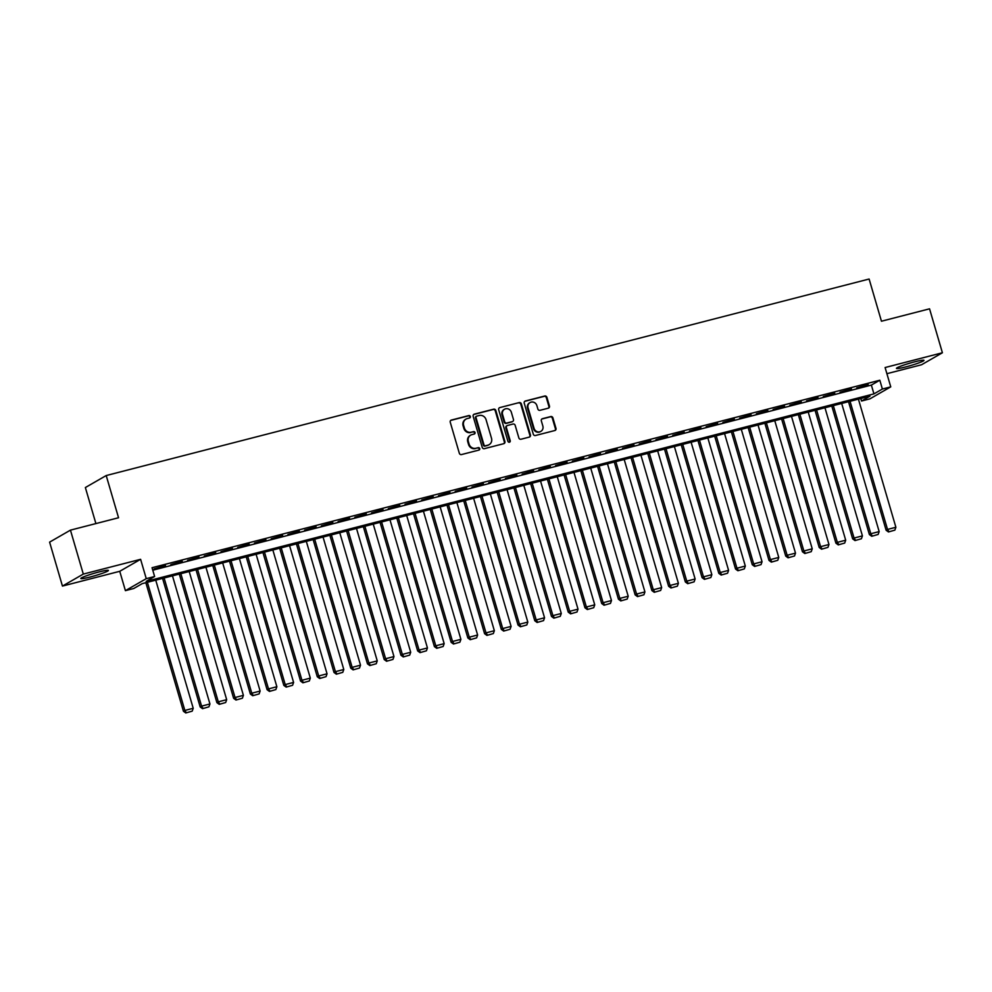 <?xml version="1.0" encoding="UTF-8"?>
<svg xmlns="http://www.w3.org/2000/svg" width="992" height="992" viewBox="0 0 992 992"><rect width="100%" height="100%" fill="white"/><g stroke="black" fill="none" stroke-linecap="round" stroke-linejoin="round"><path stroke-width="1.49" d="M470.332 416.479A1.265 1.178 60.1 0 0 468.832 415.574L451.385 420.062A1.81 1.686 60.1 0 0 450.244 422.208L459.333 453.27A1.81 1.686 60.1 0 0 461.478 454.572L478.925 450.083A1.265 1.178 60.1 0 0 479.719 448.57A1.265 1.178 60.1 0 0 478.218 447.665L475.962 448.248A5.778 5.406 60.1 0 1 469.092 444.081L468.336 441.49A5.778 5.406 60.1 0 1 471.969 434.62L474.238 434.037A1.265 1.178 60.1 0 0 475.032 432.524A1.265 1.178 60.1 0 0 473.531 431.619L471.274 432.202A5.778 5.406 60.1 0 1 464.405 428.036L463.636 425.444A5.778 5.406 60.1 0 1 467.282 418.562L469.538 417.992A1.265 1.178 60.1 0 0 470.332 416.479M469.514 417.992A1.265 1.178 60.1 0 0 468.274 415.896L450.827 420.385A1.81 1.686 60.1 0 0 450.728 420.422M478.9 450.083A1.265 1.178 60.1 0 0 477.66 447.987L475.962 448.248M474.201 434.037A1.265 1.178 60.1 0 0 472.961 431.942L471.274 432.202M914.624 361.844A14.347 1.265 163.7 0 0 896.458 368.392A14.347 1.265 163.7 0 0 905.832 366.891A14.347 1.265 163.7 0 0 923.998 360.344A14.347 1.265 163.7 0 0 914.624 361.844M99.014 571.95A14.347 1.265 163.7 0 0 80.86 578.497A14.347 1.265 163.7 0 0 90.235 576.997A14.347 1.265 163.7 0 0 108.388 570.45A14.347 1.265 163.7 0 0 99.014 571.95M548.303 408.183A1.81 1.686 60.1 0 0 549.444 406.026L546.89 397.321A1.81 1.686 60.1 0 0 544.744 396.019L525.363 401.004A1.81 1.686 60.1 0 0 524.235 403.161L533.312 434.211A1.81 1.686 60.1 0 0 535.457 435.513L554.838 430.528A1.81 1.686 60.1 0 0 555.979 428.37L552.891 417.855A1.81 1.686 60.1 0 0 550.746 416.553L542.45 418.686A1.81 1.686 60.1 0 0 541.322 420.831L542.847 426.052A4.824 4.514 60.1 0 1 540.863 431.371A4.824 4.514 60.1 0 1 534.056 428.321L528.079 407.873A4.824 4.514 60.1 0 1 530.063 402.554A4.824 4.514 60.1 0 1 536.87 405.604L537.862 409.014A1.81 1.686 60.1 0 0 540.008 410.316L548.303 408.183M882.384 389.025L890.754 386.868L869.91 398.858L861.54 401.016L869.996 396.155L142.228 583.631L133.771 588.492L125.401 590.649L146.258 578.658L154.616 576.501L146.171 581.362L873.94 393.886L882.384 389.025L879.817 380.234L152.049 567.709L154.616 576.501M70.444 530.137L83.303 574.083L62.446 586.074L49.6 542.128L70.444 530.137L118.544 517.75L106.206 475.552L869.116 279.025L881.454 321.222L929.554 308.822L942.4 352.768L885.1 367.536L890.754 386.868M62.446 586.074L119.747 571.305L140.604 559.314L83.303 574.083M140.604 559.314L146.258 578.658M495.814 410.477A1.81 1.686 60.1 0 0 493.669 409.175L474.3 414.16A1.81 1.686 60.1 0 0 473.159 416.318L482.236 447.367A1.81 1.686 60.1 0 0 484.381 448.669L503.762 443.684A1.81 1.686 60.1 0 0 504.903 441.527L495.814 410.477L495.256 410.8A1.81 1.686 60.1 0 0 493.111 409.498L473.73 414.482A1.81 1.686 60.1 0 0 473.63 414.52M499.832 407.588L519.213 402.591A1.81 1.686 60.1 0 1 521.358 403.893L530.435 434.955A1.81 1.686 60.1 0 1 529.294 437.1L521.011 439.233A1.81 1.686 60.1 0 1 518.866 437.931L515.17 425.345A1.81 1.686 60.1 0 0 513.025 424.043L507.532 425.456A1.81 1.686 60.1 0 0 506.391 427.602L510.223 440.721A1.265 1.178 60.1 0 1 509.702 442.11A1.265 1.178 60.1 0 1 507.929 441.304L498.691 409.733A1.81 1.686 60.1 0 1 499.832 407.588L519.213 402.591M886.898 373.686L921.556 364.758L942.4 352.768M165.528 565.539L154.082 568.937L165.528 565.539M182.255 561.224L170.81 564.622L182.255 561.224M198.995 556.921L187.55 560.306L198.995 556.921M215.723 552.606L204.278 556.004L215.723 552.606M232.45 548.291L221.005 551.688L232.45 548.291M249.178 543.988L237.733 547.386L249.178 543.988M265.918 539.673L254.46 543.07L265.918 539.673M282.646 535.37L271.2 538.768L282.646 535.37M299.373 531.055L287.928 534.452L299.373 531.055M316.101 526.752L304.656 530.137L316.101 526.752M332.828 522.437L321.383 525.834L332.828 522.437M349.568 518.122L338.111 521.519L349.568 518.122M366.296 513.819L354.851 517.216L366.296 513.819M383.024 509.504L371.578 512.901L383.024 509.504M399.751 505.201L388.306 508.598L399.751 505.201M416.491 500.886L405.034 504.283L416.491 500.886M433.219 496.583L421.774 499.98L433.219 496.583M449.946 492.268L438.501 495.665L449.946 492.268M466.674 487.965L455.229 491.35L466.674 487.965M483.402 483.65L471.956 487.047L483.402 483.65M500.142 479.334L488.684 482.732L500.142 479.334M516.869 475.032L505.424 478.429L516.869 475.032M533.597 470.716L522.152 474.114L533.597 470.716M550.324 466.414L538.879 469.811L550.324 466.414M567.052 462.098L555.607 465.496L567.052 462.098M583.792 457.796L572.347 461.181L583.792 457.796M600.52 453.48L589.074 456.878L600.52 453.48M617.247 449.165L605.802 452.563L617.247 449.165M633.975 444.862L622.53 448.26L633.975 444.862M650.715 440.547L639.257 443.945L650.715 440.547M667.442 436.244L655.997 439.642L667.442 436.244M684.17 431.929L672.725 435.327L684.17 431.929M700.898 427.626L689.452 431.012L700.898 427.626M717.625 423.311L706.18 426.709L717.625 423.311M734.365 418.996L722.92 422.394L734.365 418.996M751.093 414.693L739.648 418.091L751.093 414.693M767.82 410.378L756.375 413.776L767.82 410.378M784.548 406.075L773.103 409.473L784.548 406.075M801.288 401.76L789.83 405.158L801.288 401.76M818.016 397.457L806.57 400.855L818.016 397.457M834.743 393.142L823.298 396.54L834.743 393.142M851.471 388.839L840.026 392.224L851.471 388.839M152.78 570.202L871.36 385.094L879.817 380.234M856.753 387.922L868.198 384.524L856.753 387.922M106.206 475.552L85.362 487.543L95.902 523.578M860.808 398.511L861.54 401.016M119.747 571.305L125.401 590.649M871.36 385.094L873.94 393.886M466.017 419.083L465.459 419.405A5.778 5.406 60.1 0 0 463.078 425.766L463.636 425.444M470.704 432.524A5.778 5.406 60.1 0 1 463.834 428.358L463.078 425.766M470.716 435.128L470.146 435.451A5.778 5.406 60.1 0 0 467.765 441.812L468.336 441.49M475.391 448.57A5.778 5.406 60.1 0 1 468.522 444.404L467.765 441.812M503.862 443.647A1.81 1.686 60.1 0 0 504.333 441.862L495.256 410.8M476.805 416.119A1.265 1.178 60.1 0 0 476.011 417.62L483.984 444.875A1.265 1.178 60.1 0 0 485.485 445.792L487.866 445.172A5.778 5.406 60.1 0 0 491.511 438.303L486.055 419.666A5.778 5.406 60.1 0 0 479.186 415.499L476.805 416.119M476.247 416.442A1.265 1.178 60.1 0 0 475.453 417.942L476.011 417.62M489.13 444.664L488.572 444.986A5.778 5.406 60.1 0 1 487.308 445.507L484.927 446.115A1.265 1.178 60.1 0 1 483.414 445.21L475.453 417.942M529.393 437.075A1.81 1.686 60.1 0 0 529.877 435.277L520.788 404.215A1.81 1.686 60.1 0 0 518.642 402.913M507.135 425.618L506.565 425.94A1.81 1.686 60.1 0 0 505.833 427.924L509.665 441.043L510.223 440.721M509.404 442.234A1.265 1.178 60.1 0 0 509.665 441.043M511.351 412.275A4.824 4.514 60.1 0 0 504.556 409.212A4.824 4.514 60.1 0 0 502.572 414.532L504.68 421.736A1.81 1.686 60.1 0 0 506.825 423.038L512.318 421.625A1.81 1.686 60.1 0 0 513.459 419.48L511.351 412.275M504.556 409.212L503.986 409.535A4.824 4.514 60.1 0 0 502.002 414.854L502.572 414.532M512.715 421.464L512.157 421.786A1.81 1.686 60.1 0 1 511.76 421.947L506.255 423.361A1.81 1.686 60.1 0 1 504.11 422.059L502.002 414.854M530.063 402.554L529.505 402.876A4.824 4.514 60.1 0 0 527.521 408.196L528.079 407.873M540.863 431.371L540.293 431.694A4.824 4.514 60.1 0 1 533.498 428.643L527.521 408.196M554.937 430.491A1.81 1.686 60.1 0 0 555.408 428.705L552.333 418.178A1.81 1.686 60.1 0 0 550.188 416.876L541.892 419.008A1.81 1.686 60.1 0 0 541.793 419.033M548.402 408.146A1.81 1.686 60.1 0 0 548.874 406.36L546.332 397.643A1.81 1.686 60.1 0 0 544.186 396.341L524.805 401.326A1.81 1.686 60.1 0 0 524.706 401.363M145.849 582.701L183.433 711.252L184.847 710.446L147.374 582.304M155.744 580.146L193.217 708.288L192.2 711.14L185.777 712.975L192.2 711.14M186.347 712.653L184.847 710.446L193.217 708.288M185.777 712.975L183.433 711.252M162.576 578.386L200.173 706.936L201.574 706.13L164.102 577.989M172.472 575.831L209.944 703.973L208.928 706.825L202.517 708.66L208.928 706.825M203.075 708.338L201.574 706.13L209.944 703.973M202.517 708.66L200.173 706.936M179.304 574.07L216.901 702.634L218.302 701.828L180.842 573.686M189.199 571.528L226.672 699.67L225.668 702.522L219.244 704.357L225.668 702.522M219.802 704.022L218.302 701.828L226.672 699.67M219.244 704.357L216.901 702.634M196.032 569.768L233.628 698.318L235.042 697.512L197.569 569.371M205.927 567.213L243.4 695.355L242.395 698.207L235.972 700.042L242.395 698.207M236.542 699.72L235.042 697.512L243.4 695.355M235.972 700.042L233.628 698.318M212.772 565.452L250.356 694.016L251.77 693.197L214.297 565.068M222.667 562.91L260.127 691.052L259.123 693.904L252.7 695.727L259.123 693.904M253.27 695.404L251.77 693.197L260.127 691.052M252.7 695.727L250.356 694.016M229.499 561.15L267.084 689.7L268.497 688.894L231.024 560.753M239.394 558.595L276.867 686.737L275.85 689.589L269.44 691.424L275.85 689.589M269.998 691.102L268.497 688.894L276.867 686.737M269.44 691.424L267.084 689.7M246.227 556.834L283.824 685.398L285.225 684.579L247.752 556.438M256.122 554.292L293.595 682.434L292.578 685.286L286.167 687.109L292.578 685.286M286.725 686.786L285.225 684.579L293.595 682.434M286.167 687.109L283.824 685.398M262.954 552.532L300.551 681.082L301.952 680.276L264.492 552.135M272.85 549.977L310.322 678.119L309.318 680.971L302.895 682.806L309.318 680.971M303.453 682.484L301.952 680.276L310.322 678.119M302.895 682.806L300.551 681.082M279.682 548.216L317.279 676.78L318.692 675.961L281.22 547.82M289.577 545.662L327.05 673.804L326.046 676.656L319.622 678.491L326.046 676.656M320.193 678.168L318.692 675.961L327.05 673.804M319.622 678.491L317.279 676.78M296.422 543.901L334.006 672.464L335.42 671.658L297.947 543.517M306.317 541.359L343.79 669.501L342.773 672.353L336.35 674.188L342.773 672.353M336.92 673.853L335.42 671.658L343.79 669.501M336.35 674.188L334.006 672.464M313.15 539.598L350.746 668.149L352.148 667.343L314.675 539.202M323.045 537.044L360.518 665.186L359.501 668.038L353.09 669.873L359.501 668.038M353.648 669.55L352.148 667.343L360.518 665.186M353.09 669.873L350.746 668.149M329.877 535.283L367.474 663.846L368.875 663.04L331.402 534.899M339.772 532.741L377.245 660.883L376.241 663.735L369.818 665.558L376.241 663.735M370.376 665.235L368.875 663.04L377.245 660.883M369.818 665.558L367.474 663.846M346.605 530.98L384.202 659.531L385.615 658.725L348.142 530.584M356.5 528.426L393.973 656.568L392.968 659.42L386.545 661.255L392.968 659.42M387.116 660.932L385.615 658.725L393.973 656.568M386.545 661.255L384.202 659.531M363.345 526.665L400.929 655.228L402.343 654.41L364.87 526.268M373.24 524.123L410.7 652.265L409.696 655.117L403.273 656.94L409.696 655.117M403.843 656.617L402.343 654.41L410.7 652.265M403.273 656.94L400.929 655.228M380.072 522.362L417.657 650.913L419.07 650.107L381.598 521.966M389.968 519.808L427.44 647.95L426.424 650.802L420.013 652.637L426.424 650.802M420.571 652.314L419.07 650.107L427.44 647.95M420.013 652.637L417.657 650.913M396.8 518.047L434.397 646.61L435.798 645.792L398.325 517.65M406.695 515.505L444.168 643.634L443.151 646.486L436.74 648.322L443.151 646.486M437.298 647.999L435.798 645.792L444.168 643.634M436.74 648.322L434.397 646.61M413.528 513.744L451.124 642.295L452.526 641.489L415.065 513.348M423.423 511.19L460.896 639.332L459.891 642.184L453.468 644.019L459.891 642.184M454.026 643.696L452.526 641.489L460.896 639.332M453.468 644.019L451.124 642.295M430.255 509.429L467.852 637.98L469.266 637.174L431.793 509.032M440.15 506.875L477.623 635.016L476.619 637.868L470.196 639.704L476.619 637.868M470.766 639.381L469.266 637.174L477.623 635.016M470.196 639.704L467.852 637.98M446.995 505.114L484.58 633.677L485.993 632.871L448.52 504.73M456.89 502.572L494.351 630.714L493.346 633.566L486.923 635.401L493.346 633.566M487.494 635.066L485.993 632.871L494.351 630.714M486.923 635.401L484.58 633.677M463.723 500.811L501.32 629.362L502.721 628.556L465.248 500.414M473.618 498.257L511.091 626.398L510.074 629.25L503.663 631.086L510.074 629.25M504.221 630.763L502.721 628.556L511.091 626.398M503.663 631.086L501.32 629.362M480.45 496.496L518.047 625.059L519.448 624.241L481.976 496.099M490.346 493.954L527.818 622.096L526.814 624.948L520.391 626.77L526.814 624.948M520.949 626.448L519.448 624.241L527.818 622.096M520.391 626.77L518.047 625.059M497.178 492.193L534.775 620.744L536.188 619.938L498.716 491.796M507.073 489.639L544.546 617.78L543.542 620.632L537.118 622.468L543.542 620.632M537.689 622.145L536.188 619.938L544.546 617.78M537.118 622.468L534.775 620.744M513.918 487.878L551.502 616.441L552.916 615.623L515.443 487.481M523.813 485.336L561.274 613.478L560.269 616.317L553.846 618.152L560.269 616.317M554.416 617.83L552.916 615.623L561.274 613.478M553.846 618.152L551.502 616.441M530.646 483.575L568.23 612.126L569.644 611.32L532.171 483.178M540.541 481.021L578.014 609.162L576.997 612.014L570.586 613.85L576.997 612.014M571.144 613.527L569.644 611.32L578.014 609.162M570.586 613.85L568.23 612.126M547.373 479.26L584.97 607.811L586.371 607.005L548.898 478.863M557.268 476.706L594.741 604.847L593.724 607.699L587.314 609.534L593.724 607.699M587.872 609.212L586.371 607.005L594.741 604.847M587.314 609.534L584.97 607.811M564.101 474.945L601.698 603.508L603.099 602.702L565.638 474.56M573.996 472.403L611.469 600.544L610.464 603.396L604.041 605.232L610.464 603.396M604.599 604.897L603.099 602.702L611.469 600.544M604.041 605.232L601.698 603.508M580.828 470.642L618.425 599.193L619.839 598.387L582.366 470.245M590.724 468.088L628.196 596.229L627.192 599.081L620.769 600.916L627.192 599.081M621.339 600.594L619.839 598.387L628.196 596.229M620.769 600.916L618.425 599.193M597.568 466.327L635.153 594.89L636.566 594.072L599.094 465.942M607.464 463.785L644.924 591.926L643.92 594.778L637.496 596.601L643.92 594.778M638.067 596.279L636.566 594.072L644.924 591.926M637.496 596.601L635.153 594.89M614.296 462.024L651.893 590.575L653.294 589.769L615.821 461.627M624.191 459.47L661.664 587.611L660.647 590.463L654.236 592.298L660.647 590.463M654.794 591.976L653.294 589.769L661.664 587.611M654.236 592.298L651.893 590.575M631.024 457.709L668.62 586.272L670.022 585.454L632.549 457.312M640.919 455.167L678.392 583.308L677.387 586.16L670.964 587.983L677.387 586.16M671.522 587.661L670.022 585.454L678.392 583.308M670.964 587.983L668.62 586.272M647.751 453.406L685.348 581.957L686.762 581.151L649.289 453.009M657.646 450.852L695.119 578.993L694.115 581.845L687.692 583.68L694.115 581.845M688.262 583.358L686.762 581.151L695.119 578.993M687.692 583.68L685.348 581.957M664.491 449.091L702.076 577.654L703.489 576.836L666.016 448.694M674.386 446.536L711.847 574.678L710.842 577.53L704.419 579.365L710.842 577.53M704.99 579.043L703.489 576.836L711.847 574.678M704.419 579.365L702.076 577.654M681.219 444.788L718.803 573.339L720.217 572.533L682.744 444.391M691.114 442.234L728.587 570.375L727.57 573.227L721.159 575.062L727.57 573.227M721.717 574.728L720.217 572.533L728.587 570.375M721.159 575.062L718.803 573.339M697.946 440.473L735.543 569.024L736.944 568.218L699.472 440.076M707.842 437.918L745.314 566.06L744.298 568.912L737.887 570.747L744.298 568.912M738.445 570.425L736.944 568.218L745.314 566.06M737.887 570.747L735.543 569.024M714.674 436.158L752.271 564.721L753.672 563.915L716.212 435.773M724.569 433.616L762.042 561.757L761.038 564.609L754.614 566.432L761.038 564.609M755.172 566.11L753.672 563.915L762.042 561.757M754.614 566.432L752.271 564.721M731.402 431.855L768.998 560.406L770.412 559.6L732.939 431.458M741.297 429.3L778.77 557.442L777.765 560.294L771.342 562.129L777.765 560.294M771.912 561.807L770.412 559.6L778.77 557.442M771.342 562.129L768.998 560.406M748.142 427.54L785.726 556.103L787.14 555.284L749.667 427.143M758.037 424.998L795.497 553.139L794.493 555.991L788.07 557.814L794.493 555.991M788.64 557.492L787.14 555.284L795.497 553.139M788.07 557.814L785.726 556.103M764.869 423.237L802.454 551.788L803.867 550.982L766.394 422.84M774.764 420.682L812.237 548.824L811.22 551.676L804.81 553.511L811.22 551.676M805.368 553.189L803.867 550.982L812.237 548.824M804.81 553.511L802.454 551.788M781.597 418.922L819.194 547.485L820.595 546.666L783.122 418.525M791.492 416.38L828.965 544.509L827.96 547.361L821.537 549.196L827.96 547.361M822.095 548.874L820.595 546.666L828.965 544.509M821.537 549.196L819.194 547.485M798.324 414.619L835.921 543.17L837.335 542.364L799.862 414.222M808.22 412.064L845.692 540.206L844.688 543.058L838.265 544.893L844.688 543.058M838.835 544.571L837.335 542.364L845.692 540.206M838.265 544.893L835.921 543.17M815.052 410.304L852.649 538.854L854.062 538.048L816.59 409.907M824.96 407.749L862.42 535.891L861.416 538.743L854.992 540.578L861.416 538.743M855.563 540.256L854.062 538.048L862.42 535.891M854.992 540.578L852.649 538.854M831.792 405.988L869.376 534.552L870.79 533.746L833.317 405.604M841.687 403.446L879.16 531.588L878.143 534.44L871.732 536.275L878.143 534.44M872.29 535.94L870.79 533.746L879.16 531.588M871.732 536.275L869.376 534.552M848.52 401.686L886.116 530.236L887.518 529.43L850.045 401.289M858.415 399.131L895.888 527.273L894.871 530.125L888.46 531.96L894.871 530.125M889.018 531.638L887.518 529.43L895.888 527.273M888.46 531.96L886.116 530.236"/></g></svg>
